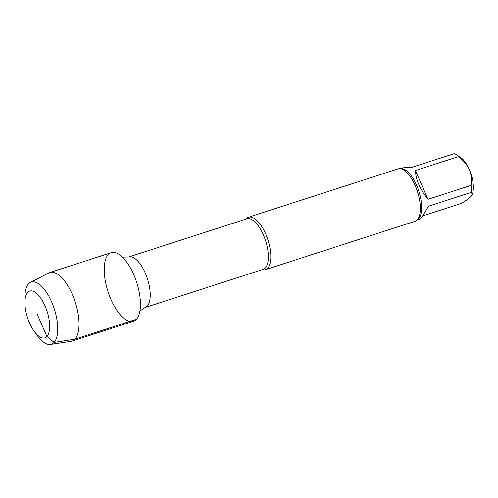 <?xml version="1.0" encoding="UTF-8"?>
<svg xmlns="http://www.w3.org/2000/svg" width="498" height="498" viewBox="0 0 498 498"><rect width="100%" height="100%" fill="white"/><g stroke="black" fill="none" stroke-linecap="round" stroke-linejoin="round"><path stroke-width="0.75" d="M415.419 170.528L428 199.312L471.027 185.399C471.892 180.077 471.332 174.786 469.334 169.525C466.807 164.433 463.184 160.132 458.453 156.615L415.419 170.528C415.762 179.66 419.951 189.252 428 199.312M400.454 168.735L402.633 168.031C404.849 167.322 407.794 167.135 411.479 167.459L454.512 153.546A26.954 11.261 -107.9 0 1 455.477 154.119A26.954 11.261 -107.9 0 1 458.453 156.615M422.472 215.983L461.31 203.427C465.667 200.819 468.886 198.472 470.977 196.393L472.098 194.712L471.45 192.321L428.417 206.234C425.261 211.986 422.734 215.914 420.835 218.031L419.216 219.325L417.038 220.029M472.104 194.712L472.372 194.008A21.644 9.045 -107.9 0 0 469.334 169.525A21.644 9.045 -107.9 0 0 460.55 157.436L455.477 154.119M471.45 192.321A26.954 11.261 -107.9 0 0 471.027 185.399M34.076 331.126L37.045 335.291A32.663 13.645 -107.9 0 0 50.447 344.454L71.002 341.36A36.049 15.065 -107.9 0 0 72.017 341.124L133.427 321.272A36.049 15.065 -107.9 0 0 133.707 274.516A36.049 15.065 -107.9 0 0 126.025 261.157A36.049 15.065 -107.9 0 0 105.389 260.137A36.049 15.065 -107.9 0 0 113.32 304.346A36.049 15.065 -107.9 0 0 136.446 319.268A36.049 15.065 -107.9 0 0 140.436 305.741A36.049 15.065 -107.9 0 0 133.707 274.516A36.049 15.065 -107.9 0 0 111.247 252.667L49.837 272.518A36.049 15.065 -107.9 0 0 48.879 272.916L30.403 282.447A32.663 13.645 -107.9 0 0 24.9 297.723L24.931 302.84A24.595 10.277 -107.9 0 0 34.076 331.126A24.595 10.277 -107.9 0 0 46.918 336.492A24.595 10.277 -107.9 0 0 45.05 305.965A24.595 10.277 -107.9 0 0 31.903 290.913A24.595 10.277 -107.9 0 0 24.931 302.84M262.247 269.655A27.546 11.51 -107.9 0 0 265.453 269.655A27.546 11.51 -107.9 0 0 267.756 268.117A27.546 11.51 -107.9 0 0 265.664 233.923A27.546 11.51 -107.9 0 0 248.502 217.234A27.546 11.51 -107.9 0 0 245.906 219.108M265.453 269.655L414.965 221.317A27.546 11.51 -107.9 0 0 417.268 219.786A27.546 11.51 -107.9 0 0 418.102 218.684A27.546 11.51 -107.9 0 0 415.183 185.592A27.546 11.51 -107.9 0 0 402.104 169.202A27.546 11.51 -107.9 0 0 398.02 168.897L248.502 217.234M50.447 344.454A32.663 13.645 -107.9 0 0 51.624 301.875A32.663 13.645 -107.9 0 0 30.403 282.447M72.017 341.124A36.049 15.065 -107.9 0 0 72.303 294.368A36.049 15.065 -107.9 0 0 49.837 272.518M37.294 314.462L46.918 336.492L54.101 342.419L75.036 339.119L136.446 319.268M128.714 256.993L246.827 218.809A26.562 11.099 -107.9 0 1 264.538 237.745A26.562 11.099 -107.9 0 1 265.397 267.88A26.562 11.099 -107.9 0 1 263.168 269.356L145.055 307.54A26.562 11.099 -107.9 0 0 147.284 306.058A26.562 11.099 -107.9 0 0 146.424 275.929A26.562 11.099 -107.9 0 0 128.714 256.993L122.464 257.13M417.156 219.911A26.954 11.261 -107.9 0 0 418.625 218.746A26.954 11.261 -107.9 0 0 418.108 189.116A26.954 11.261 -107.9 0 0 400.616 168.76M145.055 307.54L139.907 311.088"/></g></svg>
